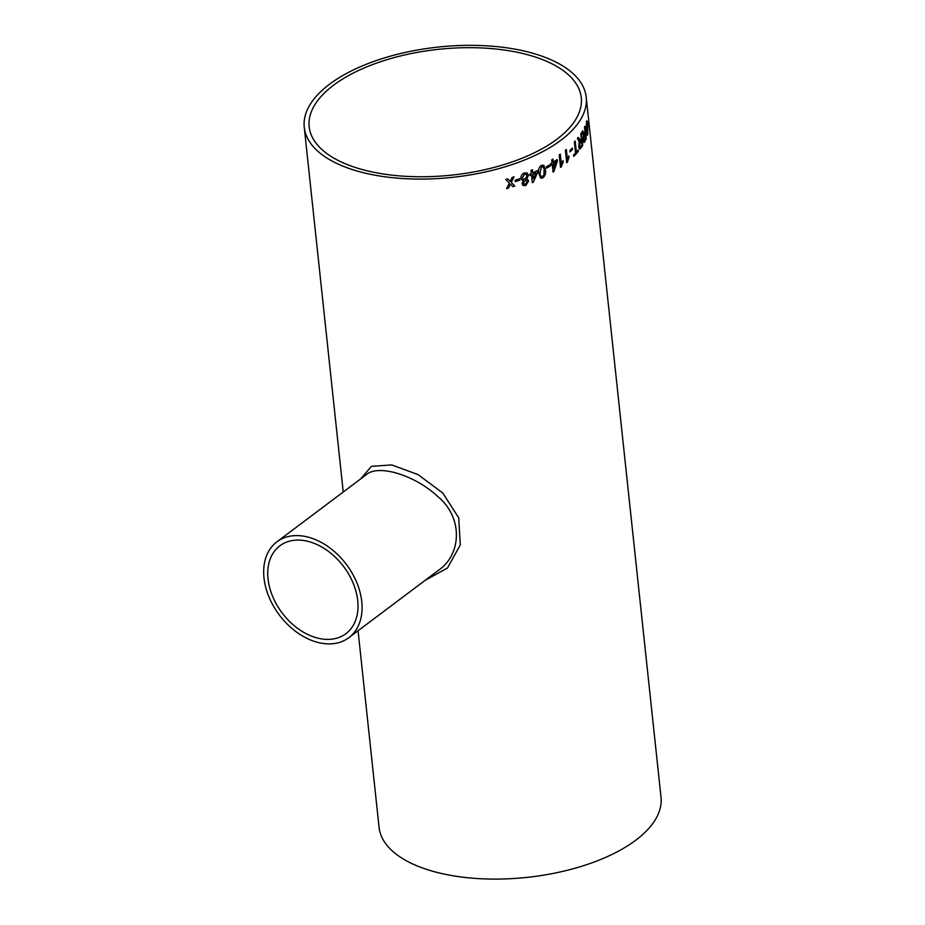 <?xml version="1.0" encoding="UTF-8"?>
<svg xmlns="http://www.w3.org/2000/svg" width="925" height="925" viewBox="0 0 925 925"><rect width="100%" height="100%" fill="white"/><g stroke="black" fill="none" stroke-linecap="round" stroke-linejoin="round"><path stroke-width="1.39" d="M556.885 139.236A136.819 63.235 173.9 0 1 407.555 176.421A136.819 63.235 173.9 0 1 309.181 126.76A136.819 63.235 173.9 0 1 438.508 49.337A136.819 63.235 173.9 0 1 581.27 97.68A136.819 63.235 173.9 0 1 556.885 139.236M586.207 97.148A141.779 65.536 173.9 0 1 560.932 140.218A141.779 65.536 173.9 0 1 406.191 178.745A141.779 65.536 173.9 0 1 304.256 127.28A141.779 65.536 173.9 0 1 438.265 47.059A141.779 65.536 173.9 0 1 586.207 97.148L661.017 797.153A141.779 65.536 173.9 0 1 635.741 840.224A141.779 65.536 173.9 0 1 481 878.75A141.779 65.536 173.9 0 1 379.065 827.285L358.056 630.734M519.862 180.109A141.779 65.536 173.9 0 1 515.329 181.705L515.167 180.271A141.779 65.536 173.9 0 0 519.711 178.664L519.815 180.074A141.687 65.49 173.9 0 1 515.317 181.658M528.626 181.092L525.701 185.555L523.03 185.474L522.001 183.647L523.504 180.537L521.989 180.167L520.937 178.167C520.914 175.692 522.047 173.946 524.336 172.929L527.146 172.94L528.464 175.264L526.614 179.323L527.805 179.577L528.626 181.092L525.654 185.52L523.007 185.463M531.32 173.391A141.779 65.536 173.9 0 1 529.863 174.016L530.037 175.611A141.779 65.536 173.9 0 0 531.493 174.987L532.314 182.664A141.779 65.536 173.9 0 0 533.32 182.225L537.714 172.166L537.552 170.57A141.779 65.536 173.9 0 1 532.765 172.767L532.442 169.726A141.779 65.536 173.9 0 1 530.996 170.35L531.32 173.391M542.767 177.935L540.72 178.143L538.708 173.287C538.026 169.969 538.928 167.309 541.426 165.309L543.854 165.321L545.392 169.899C546.085 173.241 545.218 175.912 542.767 177.935L540.686 178.132M543.796 165.286L545.322 169.876C546.028 173.218 545.149 175.889 542.709 177.912M550.086 166.188A141.779 65.536 173.9 0 1 546.444 168.234L546.282 166.801A141.779 65.536 173.9 0 0 549.936 164.742L550.028 166.165A141.687 65.49 173.9 0 1 546.432 168.188M552.063 162.8A141.779 65.536 173.9 0 1 550.849 163.528L551.023 165.124A141.779 65.536 173.9 0 0 552.237 164.407L553.046 172.073A141.779 65.536 173.9 0 0 553.89 171.564L557.359 161.147L557.185 159.551A141.779 65.536 173.9 0 1 553.254 162.072L552.93 159.031A141.779 65.536 173.9 0 1 551.739 159.771L552.063 162.8M560.273 154.151L561.302 163.875L563.001 160.638L563.163 162.118L561.221 166.893A141.779 65.536 173.9 0 1 560.515 167.39L559.186 154.914A141.779 65.536 173.9 0 0 560.273 154.151M566.343 149.468L567.383 159.181L568.875 155.909L569.025 157.377L567.337 162.222A141.779 65.536 173.9 0 1 566.713 162.731L565.383 150.255A141.779 65.536 173.9 0 0 566.343 149.468M572.506 149.503A141.779 65.536 173.9 0 1 570.02 151.862L569.869 150.417A141.779 65.536 173.9 0 0 572.355 148.058L572.436 149.492A141.687 65.49 173.9 0 1 570.008 151.781M575.535 152.949A141.779 65.536 173.9 0 1 573.558 155.007L573.708 156.452A141.779 65.536 173.9 0 0 578.31 151.399L578.16 149.954A141.779 65.536 173.9 0 1 576.368 152.035L575.188 141.016A141.779 65.536 173.9 0 1 574.356 141.918L575.535 152.949M581.316 132.98L582.727 145.329L581.386 132.865A141.779 65.536 173.9 0 1 580.784 133.79L581.386 139.386A141.779 65.536 173.9 0 1 580.75 140.346L578.206 137.409A141.779 65.536 173.9 0 1 577.362 138.461L579.293 141.837M582.727 145.329A141.779 65.536 173.9 0 1 580.784 148.197L579.686 149.133L578.761 147.029L579.212 141.826M584.808 126.378L586.207 138.681L584.877 126.216A141.779 65.536 173.9 0 1 584.473 127.153L585.062 132.749A141.779 65.536 173.9 0 1 584.623 133.709L582.623 130.807A141.779 65.536 173.9 0 1 581.998 131.87L583.559 135.223M586.207 138.681A141.779 65.536 173.9 0 1 584.866 141.571L584.068 142.531L583.293 140.438L583.478 135.223M586.404 121.695C586.959 120.065 587.421 121.082 587.814 124.759L587.768 134.483C587.086 136.137 586.508 135.05 586.022 131.234L586.866 120.851M507.686 178.849L510.195 181.369L512.08 177.496A141.779 65.536 173.9 0 0 513.988 176.86L511.282 182.468L514.809 186.029A141.779 65.536 173.9 0 1 512.889 186.653L510.438 184.191L508.53 188.041A141.779 65.536 173.9 0 1 506.576 188.631L509.351 183.081L505.767 179.473A141.779 65.536 173.9 0 0 507.721 178.883L510.195 181.369M360.611 478.953L371.422 466.339L391.703 464.917L418.169 474.652L442.878 493.152L458.719 517.827L460.268 544.998L447.434 568.043L424.991 580.449M268.03 578.888A54.957 38.515 53.1 0 1 279.87 545.808A54.957 38.515 53.1 0 1 343.672 566.609A54.957 38.515 53.1 0 1 345.881 633.683A54.957 38.515 53.1 0 1 298.763 629.173A54.957 38.515 53.1 0 1 268.03 578.888M348.864 637.649L438.45 570.343C461.922 554.26 462.916 517.399 438.138 496.864C414.782 474.837 378.233 464.165 366.485 474.537L276.887 541.842A59.917 41.995 53.1 0 1 346.447 564.516A59.917 41.995 53.1 0 1 348.864 637.649A59.917 41.995 53.1 0 1 297.492 632.735A59.917 41.995 53.1 0 1 263.983 577.905A59.917 41.995 53.1 0 1 276.887 541.842M510.438 184.191L508.53 188.041M508.496 188.006A141.687 65.49 173.9 0 1 506.611 188.584M513.942 176.825L511.236 182.433L514.809 186.029M514.762 185.994A141.687 65.49 173.9 0 1 512.855 186.619M586.311 121.695C586.866 120.065 587.34 121.094 587.722 124.771L587.676 134.483M586.797 122.562L586.288 130.298C586.612 133.235 587.028 134.148 587.525 133.05M586.288 130.298L586.369 130.298C586.704 133.235 587.109 134.148 587.618 133.05L587.213 133.605M586.473 123.129L586.369 130.298M587.618 133.05L587.618 125.684C587.34 122.852 586.982 122.007 586.554 123.129L586.878 122.562M582.53 130.795L583.351 132.61M583.27 132.599L584.299 134.113M586.126 138.681A141.687 65.49 173.9 0 1 584.773 141.571L584.022 142.519M583.733 139.455L584.692 140.172A141.779 65.536 173.9 0 0 585.652 138.183L585.132 134.183A141.687 65.49 173.9 0 1 584.288 135.963L583.733 139.455L584.612 140.161M584.288 135.963L583.814 139.467L584.692 140.172M585.224 134.183A141.779 65.536 173.9 0 1 584.369 135.975M578.113 137.397L579.108 139.224M579.027 139.213L580.333 140.739M582.634 145.329A141.687 65.49 173.9 0 1 580.703 148.185L579.651 149.122M579.397 146.069L580.611 146.786A141.779 65.536 173.9 0 0 581.964 144.82L581.455 140.82A141.687 65.49 173.9 0 1 580.241 142.589L579.397 146.069L580.53 146.786M580.611 146.786L579.963 147.248M580.241 142.589L579.478 146.069M581.536 140.831A141.779 65.536 173.9 0 1 580.322 142.589M578.09 150.047L578.31 151.399M578.229 151.388A141.687 65.49 173.9 0 1 573.697 156.36M575.119 141.086L576.368 152.035M572.286 148.127L572.436 149.492M566.273 149.526L567.383 159.181M568.806 156.013L567.256 162.199A141.687 65.49 173.9 0 1 566.701 162.661M560.203 154.198L561.302 163.875M562.943 160.73L561.151 166.882A141.687 65.49 173.9 0 1 560.515 167.321M551.011 165.066A141.687 65.49 173.9 0 0 552.167 164.384L552.237 164.407M557.127 159.586L553.89 171.564M553.821 171.541A141.687 65.49 173.9 0 1 553.046 172.015M552.873 159.077L553.254 162.072M555.96 162.072L555.89 162.048A141.687 65.49 173.9 0 1 553.358 163.656L553.902 168.165L555.96 162.072A141.779 65.536 173.9 0 1 553.428 163.667L553.902 168.165M549.878 164.777L550.028 166.165M542.593 166.627L541.518 166.72L540.015 172.605C539.957 175.264 540.813 176.548 542.57 176.467M541.449 176.548L542.628 176.49L543.923 174.929L544.085 170.593C544.143 167.945 543.31 166.662 541.576 166.743L540.073 172.628C540.015 175.287 540.871 176.571 542.628 176.49M541.518 166.72L542.651 166.662M530.037 175.565A141.687 65.49 173.9 0 0 531.436 174.964L531.493 174.987M537.494 170.593L537.656 172.142L533.32 182.225M533.262 182.19A141.687 65.49 173.9 0 1 532.303 182.618M532.384 169.749L532.765 172.767M536.003 172.975L535.945 172.952A141.687 65.49 173.9 0 1 532.881 174.328L533.413 178.849L536.003 172.975A141.779 65.536 173.9 0 1 532.927 174.363L533.413 178.849M523.504 180.537L521.966 180.155M527.123 172.917L528.418 175.23L526.614 179.323M527.77 179.566L528.58 181.069M526.186 174.363L524.429 174.339L522.417 177.588L523.249 179.103L525.03 179.149L526.996 175.9L526.232 174.386L524.475 174.374L522.463 177.612L523.284 179.115M523.481 183L524.128 184.11L525.527 184.121L527.146 181.693L526.545 180.583L525.088 180.572L523.481 183L524.105 184.098M525.088 180.572L523.527 183.034M526.545 180.583L525.146 180.606M519.665 178.687L519.815 180.074M304.256 127.28L343.233 492.007"/></g></svg>
